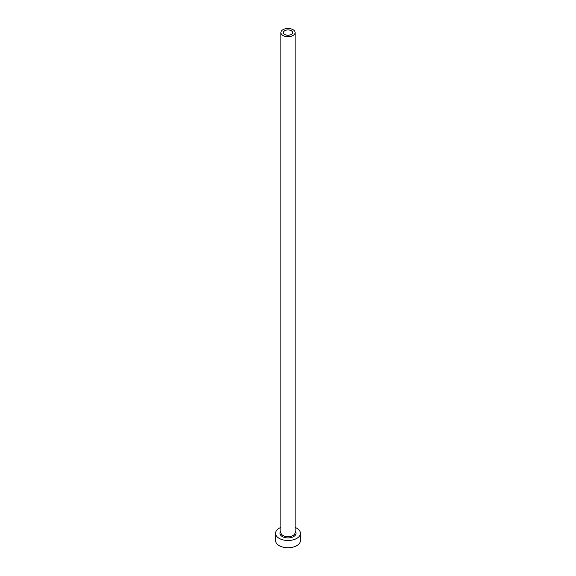 <?xml version="1.0" encoding="UTF-8"?>
<svg xmlns="http://www.w3.org/2000/svg" width="576" height="576" viewBox="0 0 576 576"><rect width="100%" height="100%" fill="white"/><g stroke="black" fill="none" stroke-linecap="round" stroke-linejoin="round"><path stroke-width="0.86" d="M291.269 30.708A4.622 2.671 0 0 0 286.229 30.125A4.622 2.671 0 0 0 283.378 32.594A4.622 2.671 0 0 0 284.731 34.481A4.622 2.671 0 0 0 289.771 35.057A4.622 2.671 0 0 0 292.622 32.594A4.622 2.671 0 0 0 291.269 30.708M282.974 35.496A7.114 4.104 0 0 0 290.722 36.382A7.114 4.104 0 0 0 295.114 32.594A7.114 4.104 0 0 0 293.026 29.693A7.114 4.104 0 0 0 285.278 28.8A7.114 4.104 0 0 0 280.886 32.594A7.114 4.104 0 0 0 282.974 35.496M280.886 527.414A12.442 7.186 0 0 0 275.558 533.304A12.442 7.186 0 0 0 279.202 538.387A12.442 7.186 0 0 0 292.759 539.942A12.442 7.186 0 0 0 300.442 533.304A12.442 7.186 0 0 0 296.798 528.228A12.442 7.186 0 0 0 295.114 527.414M275.558 533.304L275.558 540.562A12.442 7.186 0 0 0 279.202 545.645A12.442 7.186 0 0 0 292.759 547.2A12.442 7.186 0 0 0 300.442 540.562L300.442 533.304M295.114 531.187A7.999 4.615 180 0 1 292.716 537.034A7.999 4.615 180 0 1 282.341 536.573A7.999 4.615 180 0 1 280.886 531.187M280.886 32.594L280.886 532.584A7.114 4.104 0 0 0 282.974 535.486A7.114 4.104 0 0 0 290.722 536.371A7.114 4.104 0 0 0 295.114 532.584L295.114 32.594"/></g></svg>

